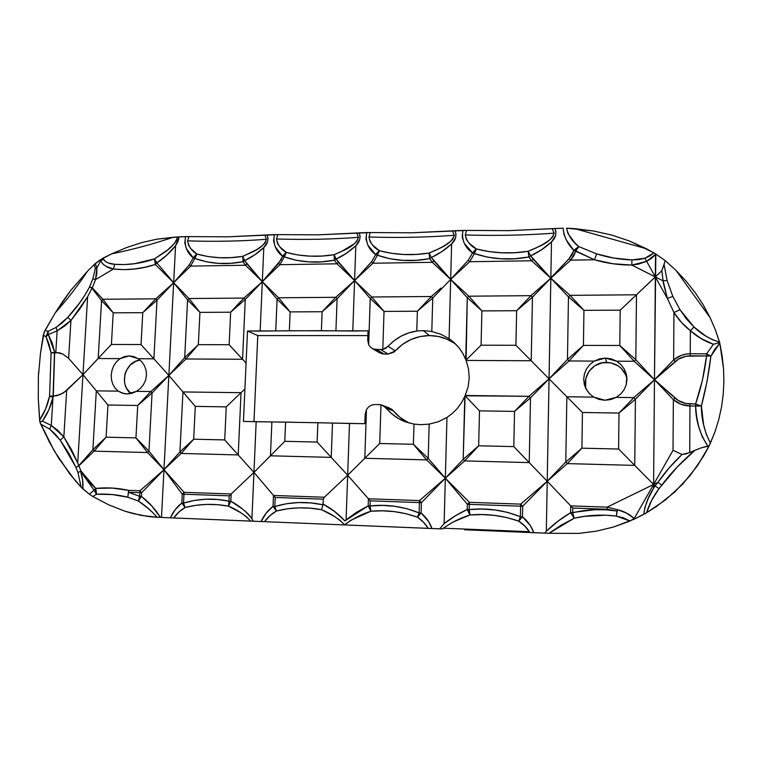 <?xml version="1.0" encoding="UTF-8"?>
<svg xmlns="http://www.w3.org/2000/svg" width="762" height="762" viewBox="0 0 762 762"><rect width="100%" height="100%" fill="white"/><g stroke="black" fill="none" stroke-linecap="round" stroke-linejoin="round"><path stroke-width="1.14" d="M663.645 265.767L661.787 270.767L655.339 276.968L667.36 298.409L673.951 312.515L673.627 359.921L654.472 379.752L655.834 254.013L665.302 260.69L676.056 270.462L686.105 281.168L695.239 292.713L703.25 304.886L710.117 317.659L715.394 329.889L719.547 342.167L712.346 339.671L705.745 336.023L693.992 327.003L686.305 318.773L679.98 309.658L672.827 296.428L667.083 280.483L664.035 264.224L665.302 260.69L676.056 270.462L710.117 317.659L715.394 329.889L719.823 343.252L723.519 368.646L723.89 381.61L723.214 394.506L721.49 407.232L718.718 419.738L714.994 431.73L710.422 443.132L706.269 434.226L703.659 424.948L701.373 405.994L695.601 403.974L695.601 405.813L701.373 405.994L707.031 381.371L710.908 356.14L706.612 353.797L706.593 355.825L710.908 356.14L714.746 349.32L719.823 343.252L722.138 355.864L723.519 368.646L723.89 381.61L723.214 394.506L721.49 407.232L718.718 419.738L714.994 431.73L709.079 446.008L703.612 456.086L690.496 475.107L674.522 492.214L656.282 506.663L646.576 512.74L634.613 518.979L613.686 526.971L596.513 531.143L578.796 533.41L549.011 533.286L561.251 525.113L574.196 518.227L584.54 516.36L605.58 515.217L616.287 516.074L623.402 517.817L629.983 521.046L613.686 526.971L596.513 531.143L578.796 533.41L549.011 533.286L574.196 518.227L570.595 512.721L557.927 521.246L546.325 531.266L547.221 481.26L570.709 505.873L570.595 512.721L594.579 509.749L605.742 509.788L617.029 511.045L607.085 509.245L572.757 508.025L572.681 512.797L572.757 508.025L547.221 481.26L550.84 278.216L568.471 296.885L567.452 359.407L549.05 378.819L566.852 396.764L565.795 462.001L547.221 481.26L529.238 462.61L530.495 397.859L549.05 378.819L569.004 360.959L594.274 361.093L605.447 358.073L606.533 362.379C592.379 361.855 581.301 377.19 586.588 389.944M113.833 365.598L112.033 370.103L111.223 374.923L111.481 379.743L112.786 384.238L115.072 388.106L118.243 391.135L96.298 390.858L92.878 449.685L78.867 465.82L75.962 467.401L78.867 465.82L80.924 470.964L78.867 465.82L75.962 467.401L77.991 472.611L80.924 470.964L95.802 488.404L80.924 470.964L77.991 472.611L81.124 487.147L75.467 480.898L59.045 458.81L49.32 441.931L40.71 424.082L49.721 429.12L55.331 434.197L60.227 440.179L68.856 453.38L75.962 467.401L77.991 472.611L81.124 487.147L82.887 488.833C83.287 482.775 82.534 476.926 80.61 471.278L94.059 490.137L95.802 488.404L94.059 490.137L95.65 493.004L95.802 488.404C106.956 487.289 117.91 487.947 128.664 490.385L127.797 497.224L128.664 490.385L127.797 497.224L128.483 492.262L139.808 492.662L139.989 490.776L128.664 490.385L128.483 492.262L139.608 496.291L141.427 496.357L138.379 501.015L139.608 496.291L138.379 501.015L141.427 496.357L141.627 492.728L139.808 492.662L139.608 496.291L139.808 492.662L128.483 492.262L139.608 496.291L141.427 496.357C149.057 502.282 155.41 509.302 160.458 517.408L157.048 517.255L160.458 517.408L151.895 506.082L141.427 496.357L141.627 492.728L163.963 469.716L148.961 451.152L152.067 392.982L168.85 375.437L163.963 469.716L139.989 490.776L128.664 490.385L112.376 488.08L95.802 488.404L96.574 494.224C107.28 493.652 117.691 494.652 127.797 497.224L138.379 501.015C145.447 505.587 151.667 511.007 157.048 517.255L140.827 515.341L124.835 511.178L108.69 504.796L92.831 496.519L96.574 494.224L112.405 494.567L127.797 497.224L138.379 501.015L148.285 508.559L152.867 512.712L157.048 517.255L156.315 517.227L148.695 516.579L132.845 513.54L124.835 511.178L108.69 504.796L92.831 496.519L96.574 494.224L95.65 493.004L96.574 494.224L95.802 488.404L95.65 493.004L94.059 490.137L89.421 494.243L82.887 488.833L82.563 479.908L80.61 471.278L94.059 490.137L89.421 494.243L81.124 487.147L69.799 474.021L54.045 450.552L39.9 422.062L38.281 398.945L38.386 376.485L40.481 353.225L44.091 332.356L55.302 312.763L62.684 301.466L70.533 290.722L87.535 271.139L94.126 264.576L95.298 268.557L92.907 278.711L89.573 286.941C83.687 298.018 76.438 308.153 67.808 317.335L56.112 327.384L48.082 331.356L46.034 336.69L47.606 335.109L48.082 331.356L45.006 330.413L55.302 312.763C67.294 299.38 78.038 285.512 87.535 271.139L94.126 264.576L95.298 268.557L92.907 278.711L89.573 286.941L84.925 295.094L79.686 302.828L67.808 317.335L62.246 322.802L56.112 327.384L48.082 331.356L48.282 334.537L52.245 343.052L54.673 352.387L55.797 352.387L57.14 330.841L48.282 334.537L46.034 336.69L49.139 344.5L51.083 352.835L49.587 396.097L45.701 408.727L39.634 420.176L38.281 398.945L38.386 376.485L40.481 353.225L43.272 335.29L46.034 336.69L51.083 352.835L59.331 352.806L62.722 353.978L68.628 358.369L70.933 320.488L79.839 308.972L87.611 296.742L91.954 288.217L101.556 300.638L98.184 358.521L82.972 374.675L87.611 296.742L82.972 374.675L96.298 390.858L92.878 449.685L78.772 465.696L77.724 462.953L82.972 374.675L77.724 462.953L63.846 436.855L60.227 440.179L75.962 467.401L78.772 465.696L77.724 462.953L71.438 449.561L63.846 436.855L66.665 390.487L82.972 374.675L68.628 358.369L82.972 374.675L63.646 392.84L56.845 395.678L53.264 396.04L54.673 352.387L48.282 334.537L57.14 330.841L55.797 352.387L62.722 353.978L68.628 358.369L70.933 320.488L64.332 326.279L57.14 330.841L70.933 320.488L87.611 296.742L91.954 288.217L101.556 300.638L98.184 358.521L120.072 358.635L129.14 355.911L137.922 358.511L129.14 355.911L133.493 356.53L138.265 358.731L153.886 358.816L168.85 375.437L173.65 282.721L187.595 299.952L184.69 357.549L168.85 375.437L182.956 391.944L179.918 451.952L163.963 469.716L182.251 494.167L181.813 503.025L175.308 509.54L170.374 517.827L161.487 517.455L168.85 375.437L150.819 391.544L136.484 391.363L140.379 388.41L143.504 384.572L145.59 380.076L146.485 375.237L146.114 370.38L144.523 365.798L141.827 361.826L138.265 358.731L141.827 361.826L144.523 365.798L146.114 370.38L146.485 375.237L145.59 380.076L143.504 384.572L140.379 388.41L136.484 391.363L127.025 393.954L123.958 393.611L118.243 391.135L115.072 388.106L112.786 384.238L111.481 379.743L111.223 374.923L112.033 370.103L113.833 365.598L116.567 361.683L120.072 358.635L116.567 361.683M155 259.747L155.315 264.49L155.572 260.747L155 259.747M196.32 255.041L196.91 254.06L195.043 255.67L194.815 258.404L196.32 255.041M244.202 260.871L243.335 257.632L242.992 261.68L244.202 260.871M285.779 253.422L286.341 252.422L284.483 254.06L284.293 256.861L285.779 253.422M335.68 259.356L336.109 259.09L334.708 256.042L334.423 260.185L335.68 259.356M378.895 251.736L379.419 250.717L377.571 252.393L377.419 255.241L378.895 251.736M475.879 249.984L476.374 248.945L474.536 250.65L474.431 253.565L475.879 249.984M455.971 344.376C448.066 338.595 439.217 335.661 429.416 335.575L423.234 330.603L431.797 331.508L440.846 334.251L449.085 338.661L453.485 342.033L458.991 347.767L462.791 353.339L466.106 360.426L468.535 369.103L469.221 378.114L468.097 387.01L464.782 396.488L463.191 459.324L445.332 478.193L444.113 523.675L439.693 528.828L431.93 528.523L428.663 521.599L421.1 512.988L417.5 517.227L419.09 512.912L417.5 517.227L419.071 515.388L419.395 502.587L370.237 500.844L370.065 505.949L382.438 505.406L394.773 506.311L407.079 508.74L419.09 512.912C403.041 506.416 386.705 504.101 370.065 505.949L370.237 500.844L368.427 498.786L368.189 505.882L356.883 512.074L346.081 519.779L347.663 475.25L368.427 498.786L347.663 475.25L349.501 423.482L364.846 423.701L365.16 414.347L366.455 409.632L364.798 458.276L347.663 475.25L331.232 457.39L332.499 423.072L349.501 423.482L346.081 519.779L344.872 520.932L334.756 511.607L323.136 504.12L323.317 499.177L275.196 497.472L274.815 506.52L286.598 503.711L298.637 502.568L310.858 502.92L323.012 504.787L323.317 499.177L324.355 497.243L347.663 475.25L324.355 497.243L273.491 495.462L273.025 506.444L266.205 513.083L261.109 521.532L253.203 521.198L251.917 518.712L253.956 472.421L273.491 495.462L253.956 472.421L256.175 421.719L271.882 421.929L270.443 455.79L253.956 472.421L238.22 454.933L241.04 392.678L244.907 389.058L243.449 421.424L256.175 421.719L251.917 518.712C250.06 515.712 246.859 512.445 242.335 508.911L230.857 501.253L231.191 493.976L253.956 472.421L231.191 493.976L184.128 492.328L163.963 469.716L161.487 517.455L173.707 517.95L178.965 512.007L185.147 507.482L195.872 505.301L206.712 504.415L217.637 504.701L228.476 506.168L240.43 512.531L245.974 516.341L250.746 521.094L173.707 517.95L264.557 521.675L270.005 515.598L276.454 510.997L287.579 508.778L298.847 507.873L310.22 508.178L321.535 509.683L333.918 516.179L339.69 520.055L344.71 524.932L264.557 521.675L344.71 524.932L350.844 520.265L370.932 511.216L382.676 510.826L394.383 511.645L406.06 513.721L417.5 517.227L423.482 522.18L428.196 528.371L344.71 524.932L442.408 528.933C450.666 522.799 459.867 518.141 470.03 514.96L482.289 514.569L494.595 515.426L506.759 517.55L518.693 521.132L524.923 526.199L529.866 532.524L464.544 529.752L549.011 533.286L533.791 532.695L530.352 525.609L522.484 516.807L522.694 506.254L547.221 481.26L546.325 531.266L544.735 533.124L546.325 531.266C553.679 524.066 561.765 517.884 570.595 512.721L574.196 518.227L572.681 512.797L570.595 512.721L570.709 505.873L572.757 508.025L607.085 509.245L607.124 507.149L570.709 505.873L607.124 507.149L617.563 509.702L626.469 513.083L634.194 518.522L653.596 484.461L655.044 485.927L653.558 488.356L654.472 379.752L673.36 399.698L673.027 450.342L653.596 484.461L634.756 465.392L635.422 399.202L654.472 379.752L653.558 488.356L648.148 498.662L644.881 507.578L643.766 514.321L634.613 518.979L634.194 518.522L653.596 484.461L607.124 507.149L607.085 509.245L617.029 511.045L617.563 509.702L607.124 507.149L657.892 482.365L655.063 485.946L653.596 484.461L657.892 482.365L669.217 467.83L682.057 454.457L685.962 453.933L701.097 447.885L707.812 446.094L702.269 436.75L698.744 426.739L696.611 416.49L695.601 406.041L689.962 405.965L689.724 452.638L689.962 405.965L681.038 404.27L673.36 399.698L673.027 450.342L682.057 454.457L673.027 450.342L653.596 484.461L634.756 465.392L635.422 399.202L619.011 413.061L582.435 412.48L581.911 448.18L618.592 449.028L619.011 413.061L633.813 397.612L616.191 397.393L604.904 400.25L593.779 397.107L589.521 393.744L585.73 388.363L584.311 384.467L583.682 379.124L584.464 373.78L586.588 368.789L589.931 364.465L594.274 361.093L589.931 364.465L586.588 368.789L584.464 373.78L583.682 379.124L584.311 384.467L586.302 389.449L589.521 393.744L593.779 397.107L566.852 396.764L549.05 378.819L547.221 481.26L520.684 504.12L469.421 502.329L445.332 478.193L467.363 504.282L467.23 509.502L469.23 513.655L469.211 509.578L467.23 509.502L455.324 515.826L444.113 523.675L446.97 417.452L438.398 421.719L429.168 424.12L420.491 424.682L414.004 424.082L405.879 421.996C398.031 419.119 391.449 414.471 386.143 408.061L393.402 410.87C397.745 416.128 403.031 420.195 409.242 423.053M578.082 247.564L578.777 246.593L575.882 248.66L575.834 250.984L578.082 247.564M269.805 290.503L277.092 299.228L275.749 330.908L260.147 331.108L262.318 281.664L269.805 290.503M362.483 289.579L370.246 298.475L368.665 344.681L367.703 340.052L368.017 330.832L352.787 331.013L354.578 280.559L362.483 289.579M140.018 360.045C124.987 361.569 118.672 384.829 130.95 393.544L126.654 388.496L125.244 385.277L124.463 381.8L124.863 374.599L126.035 371.151L130.073 365.198L135.865 361.236L140.018 360.045M378.981 352.435L382.295 353.863L388.172 354.073L393.802 352.225L395.307 350.872L388.134 346.339C395.945 337.871 405.489 332.765 416.776 331.032L417.366 311.229L384.038 311.41L382.791 349.434L385.696 348.32L394.202 340.671L401.145 336.147L408.746 332.899L416.776 331.032L423.234 330.603L431.797 331.508L432.759 297.971L450.675 279.416L469.697 261.737L468.23 260.271L450.675 279.416L468.83 296.189L467.287 297.694L481.898 310.896L468.83 296.189L450.675 279.416L467.287 297.694L468.83 296.189L530.943 295.666L516.636 310.715L532.457 297.17L530.943 295.666L532.457 297.17L516.636 310.715L530.943 295.666L550.84 278.216L568.471 296.885L567.452 359.407L583.425 345.405L583.949 310.353L568.471 296.885L570.062 295.342L583.949 310.353L620.201 310.163L583.949 310.353L583.425 345.405L619.792 345.472L620.201 310.163L636.48 294.789L570.062 295.342L550.84 278.216L533.19 259.242L531.619 260.766L528.866 256.994L514.979 258.728L501.101 258.775L487.528 257.146L474.431 253.565L469.697 261.737L531.619 260.766L550.84 278.216L530.943 295.666L468.83 296.189L481.898 310.896L516.636 310.715L515.912 345.272L531.219 360.759L515.912 345.272L481.07 345.205L465.992 360.131L481.07 345.205L481.898 310.896L481.07 345.205L515.912 345.272L516.636 310.715L481.898 310.896L467.287 297.694L466.106 360.426L531.219 360.759L549.05 378.819L528.961 396.297L465.22 395.488L468.097 387.01L469.221 378.114L468.535 369.103L466.106 360.426L531.219 360.759L532.457 297.17L569.09 258.661L570.624 260.156L569.09 258.661L573.881 250.431L575.834 250.984L575.882 248.66L573.881 250.431C567.652 244.288 564.061 236.887 563.108 228.209L508.787 230.648L466.601 230.419L508.787 230.648L552.126 228.657L554.174 233.162C524.713 235.296 495.081 235.896 465.258 234.953C495.081 235.896 524.713 235.296 554.174 233.162L552.707 236.915L549.812 239.859L542.954 244.421L535.657 248.117L528.171 251.308L515.036 252.698L501.92 252.793L489.004 251.612L476.374 248.945L469.173 243.221L466.42 239.525L465.258 234.953L466.601 230.419L411.585 232.791L370.275 232.562L411.585 232.791L452.39 230.867L454.304 235.287C426.587 237.353 398.135 237.925 368.96 237.001C398.135 237.925 426.587 237.353 454.304 235.287L452.866 238.963L450.075 241.849L443.465 246.317L436.407 249.936L429.13 253.051L416.547 254.403L403.965 254.498L391.554 253.336L379.419 250.717L372.628 245.107L370.027 241.478L368.96 237.001L370.275 232.562L317.859 234.848L277.797 234.61L317.859 234.848L356.692 232.991L358.473 237.325C332.384 239.325 305.057 239.878 276.492 238.973C305.057 239.878 332.384 239.325 358.473 237.325L357.073 240.925L354.378 243.754L341.166 251.67L334.089 254.718L322.021 256.051L309.943 256.137L298.009 254.994L286.341 252.422L279.921 246.917L277.473 243.364L276.492 238.973L277.797 234.61L227.809 236.83L188.919 236.591L227.809 236.83L264.785 235.039L266.443 239.278C241.887 241.221 215.617 241.754 187.633 240.868C215.617 241.754 241.887 241.221 266.443 239.278L265.071 242.811L262.471 245.574L256.318 249.86L242.821 256.327L231.229 257.623L219.618 257.708L208.14 256.584L196.91 254.06L190.843 248.66L188.528 245.164L187.633 240.868L188.919 236.591L177.536 236.953C174.308 247.698 163.106 253.032 154.534 258.87L155.572 260.747L155.315 264.49C141.475 269.072 127.511 270.567 113.443 268.996L114.691 264.3L113.443 268.996C107.833 268.1 103.556 265.414 100.603 260.947L103.394 259.337L100.603 260.947L100.174 259.842L111.69 253.86C133.636 249.326 154.076 243.802 173.003 237.315L177.536 236.953L176.26 240.84L173.822 244.145L167.897 249.707L154.534 258.87L134.788 263.642L124.758 264.557L114.691 264.3L108.375 263.014L105.547 261.604L102.851 258.194L94.126 264.576L95.336 263.528L96.86 268.091L95.298 268.557L96.86 268.091L95.526 279.635L92.907 278.711L95.526 279.635L113.443 268.996L106.042 266.319L102.918 264.033L100.603 260.947L96.86 268.091L95.336 263.528L100.174 259.842L100.603 260.947L96.86 268.091L96.803 273.901L95.526 279.635L92.307 287.855L89.573 286.941L92.307 287.855L102.918 299.256L101.556 300.638L113.214 312.83L102.918 299.256L113.214 312.83L101.556 300.638L102.918 299.256L155.762 298.809L157.001 300.199L173.65 282.721L155.762 298.809L142.77 312.677L157.001 300.199L142.77 312.677L141.037 344.538L147.352 351.653L141.037 344.538L111.404 344.481L104.651 351.501L111.404 344.481L113.214 312.83L142.77 312.677L113.214 312.83L111.404 344.481L141.037 344.538L142.77 312.677L155.762 298.809L102.918 299.256L92.307 287.855L95.526 279.635L113.443 268.996L123.92 269.653L134.426 269.005L144.932 267.243L155.315 264.49L173.65 282.721L190.633 266.09L245.45 265.243L262.318 281.664L260.147 331.108L247.517 331.013L257.775 335.594L253.984 421.672L257.775 335.594L247.517 331.013L246.078 363.045L242.554 359.273L245.259 299.485L262.318 281.664L244.621 260.614L254.756 254.851L263.814 247.526L262.318 281.664L263.814 247.526L267.576 241.611L268.005 238.173L267.119 234.906L274.339 234.639L273.577 241.049L275.358 246.993L282.635 256.251L280.94 259.985L262.318 281.664L243.964 298.075L189.005 298.533L173.65 282.721L155.762 298.809L157.001 300.199L153.886 358.816L147.352 351.653L153.886 358.816L157.001 300.199L173.65 282.721L156.877 262.9L166.897 255.041L175.574 245.726L173.65 282.721L175.574 245.726L178.003 241.535L179.108 236.858L185.576 236.611L184.795 242.897L186.433 248.726L193.243 257.813L189.376 264.719L173.65 282.721L168.85 375.437L153.886 358.816L138.265 358.731L133.874 356.645L129.14 355.911L124.416 356.597L120.072 358.635L98.184 358.521L104.651 351.501L82.972 374.675L107.947 405.013L137.712 405.479L150.819 391.544L136.484 391.363L131.845 393.325L127.025 393.954L122.368 393.202L118.243 391.135L96.298 390.858L107.947 405.013L106.109 437.188L92.878 449.685L106.109 437.188L94.088 451.142L92.878 449.685L94.088 451.142L147.561 452.552L135.95 437.874L148.961 451.152L152.067 392.982L137.712 405.479L135.95 437.874L106.109 437.188L135.95 437.874L137.712 405.479L107.947 405.013L106.109 437.188L94.088 451.142L78.867 465.82L94.088 451.142L147.561 452.552L163.963 469.716L181.194 453.438L238.22 454.933L253.956 472.421L270.443 455.79L331.232 457.39L347.663 475.25L364.798 458.276L366.455 409.632L368.484 407.041L366.455 409.632L365.16 414.347L364.846 423.701L285.588 422.119L284.798 441.312L317.116 442.055L317.859 422.729L243.449 421.424L247.517 331.013L321.393 330.689L322.116 311.734L290.132 311.906L289.35 330.727L335.918 330.841L337.109 298.742L354.578 280.559L336.109 259.09L346.491 253.203L355.816 245.735L354.578 280.559L355.816 245.735L359.693 239.697L360.102 236.191L359.15 232.867L366.703 232.581L365.97 239.125L367.894 245.183L375.676 254.622L371.494 261.814L354.578 280.559L372.885 263.242L432.292 262.318L450.675 279.416L449.085 338.661L440.846 334.251L431.797 331.508L432.759 297.971L450.675 279.416L431.368 257.499L442.017 251.498L451.628 243.869L450.675 279.416L451.628 243.869L455.609 237.706L456.009 234.125L454.981 230.734L462.896 230.438L462.191 237.115L464.268 243.297L472.592 252.936L468.23 260.271L450.675 279.416L467.287 297.694L465.725 359.426L462.791 353.339L458.991 347.767L454.409 342.862L449.085 338.661L450.675 279.416L469.697 261.737L531.619 260.766L550.84 278.216L570.624 260.156L575.834 250.984L573.729 255.851L570.624 260.156L594.512 259.785L573.881 250.431L578.777 246.593C572.452 241.811 568.366 235.677 566.547 228.19L593.465 230.962L611.896 235.115L629.688 241.097L646.586 248.812L574.767 228.657L593.465 230.962L611.896 235.115L629.688 241.097L653.882 252.813L649.738 256.061L644.947 258.242L638.489 259.661L631.917 259.909L613.972 258.089L596.636 253.879L578.777 246.593L574.729 242.678L568.023 233.639L566.547 228.19L574.767 228.657L646.586 248.812L655.834 254.013L665.302 260.69L661.787 270.767L663.131 280.864L655.339 276.968L646.662 261.337L651.481 258.394L655.53 254.451L654.472 379.752L635.822 359.74L636.48 294.789L661.787 270.767L663.131 280.864L655.339 276.968L636.48 294.789L570.062 295.342L550.84 278.216L551.488 241.925L555.584 235.629L555.965 231.981L554.86 228.514L563.108 228.209L564.023 234.496L566.547 240.287L573.881 250.431L571.938 254.803L569.09 258.661L550.84 278.216L530.657 255.851L541.572 249.717L551.488 241.925L549.05 378.819L531.219 360.759L532.457 297.17L550.84 278.216L570.624 260.156L594.512 259.785L612.886 263.738L631.85 265.062L655.339 276.968L667.36 298.409L663.34 283.112L663.131 280.864L667.083 280.483L664.035 264.224M452.514 413.299L446.97 417.452L452.514 413.299L457.419 408.318L452.514 413.299M461.515 402.698L457.419 408.318L461.515 402.698L464.782 396.488L461.515 402.698M443.198 528.18L529.428 531.695L443.198 528.18M585.654 386.61L585.768 378.657L588.988 371.332L594.836 365.75L602.437 362.75L610.638 362.798L618.201 365.893L621.382 368.465L625.897 375.152M257.775 335.594L367.856 335.585L257.775 335.594M376.504 349.815L377.609 351.253M372.132 348.444L379.59 352.825L384.115 354.054L376.685 349.644L382.791 349.434L380.81 349.634L388.172 354.073L395.307 350.872L388.134 346.339L382.791 349.434L384.038 311.41L417.366 311.229L416.776 331.032L423.234 330.603L429.416 335.575C415.957 335.861 404.584 340.957 395.307 350.872L402.469 344.424L410.785 339.585L419.9 336.594L429.416 335.575L438.217 336.452L446.656 339.042L454.419 343.262M408.27 422.596L400.193 417.538L391.982 409.47L389.601 408.118M388.42 407.756L386.448 407.508M198.339 344.653L229.143 344.71L230.657 312.21L199.93 312.372L198.339 344.653L199.93 312.372L187.595 299.952L184.69 357.549L198.339 344.653L185.957 358.978L242.554 359.273L246.078 363.045L244.907 389.058L241.04 392.678L182.956 391.944L168.85 375.437L185.957 358.978L242.554 359.273L229.143 344.71L198.339 344.653L184.69 357.549L168.85 375.437L150.819 391.544L152.067 392.982L168.85 375.437L185.957 358.978L184.69 357.549L185.957 358.978L198.339 344.653M183.956 494.233L183.518 503.091L194.653 500.377L206.007 499.224L217.532 499.491L228.981 501.177L229.229 495.833L183.956 494.233L229.229 495.833L228.981 501.177L230.857 501.253L231.191 493.976L229.229 495.833L231.191 493.976L184.128 492.328L183.956 494.233L182.251 494.167L181.813 503.025L183.518 503.091L184.128 492.328L163.963 469.716L148.961 451.152L147.561 452.552L163.963 469.716L182.251 494.167L184.128 492.328L182.251 494.167L183.956 494.233M382.4 405.289L389.639 408.137L393.402 410.87L386.143 408.061L382.276 405.241L379 404.603L380.981 404.841L379.714 443.503L364.798 458.276L426.644 459.905L413.404 444.284L428.196 458.419L429.168 424.12L420.491 424.682L414.004 424.082L413.404 444.284L379.714 443.503L413.404 444.284L414.004 424.082L406.022 422.043L398.574 418.605L391.878 413.899L383.819 406.022L380.981 404.841L379.714 443.503L364.798 458.276L426.644 459.905L445.332 478.193L467.363 504.282L469.344 504.358L469.211 509.578L482.127 509.026L495.129 509.988L507.93 512.474L520.408 516.731L520.617 506.178L469.344 504.358L520.617 506.178L520.408 516.731L522.484 516.807L522.694 506.254L520.617 506.178L520.684 504.12L469.421 502.329L469.344 504.358L469.421 502.329L445.332 478.193L428.196 458.419L429.168 424.12L438.398 421.719L446.97 417.452L445.332 478.193L419.491 500.577L368.427 498.786L368.189 505.882L370.065 505.949L368.189 505.882L344.872 520.932C338.547 514.007 331.299 508.406 323.136 504.12L323.012 504.787C306.6 501.234 290.532 501.815 274.815 506.52L275.196 497.472L323.317 499.177L324.355 497.243L273.491 495.462L275.196 497.472L273.491 495.462L273.025 506.444L274.815 506.52L273.025 506.444C267.881 510.273 263.909 515.303 261.109 521.532L264.557 521.675C267.824 517.122 271.786 513.569 276.454 510.997L273.025 506.444L276.454 510.997L274.815 506.52L276.454 510.997C291.294 507.263 306.324 506.825 321.535 509.683L323.012 504.787L321.535 509.683C330.632 513.426 338.357 518.484 344.71 524.875L344.71 524.637C352.911 518.655 361.655 514.179 370.932 511.216L368.189 505.882L370.932 511.216L370.065 505.949L370.932 511.216C386.705 509.778 402.231 511.778 417.5 517.227C422.062 520.256 425.625 523.97 428.196 528.371L431.93 528.523C429.825 522.399 426.206 517.227 421.1 512.988L421.396 502.653L445.332 478.193L464.677 460.905L529.238 462.61L547.221 481.26L567.357 463.61L634.756 465.392L626.678 457.2L634.756 465.392L567.357 463.61L565.795 462.001L581.911 448.18L582.435 412.48L619.011 413.061L618.592 449.028L626.678 457.2L618.592 449.028L581.911 448.18L567.357 463.61L581.911 448.18L565.795 462.001L547.221 481.26L520.684 504.12L522.694 506.254L547.221 481.26L567.357 463.61L565.795 462.001L566.852 396.764L582.435 412.48L566.852 396.764L593.779 397.107L599.094 399.402L604.904 400.25L610.743 399.555L616.191 397.393L620.611 394.116L616.191 397.393L633.813 397.612L635.422 399.202L654.472 379.752L633.813 397.612L619.011 413.061L635.422 399.202L633.813 397.612L678.523 359.102L686.105 356.197L706.593 355.902L702.393 380.381L695.601 403.974L685.867 403.469L678.275 400.526L654.472 379.752L675.265 361.512C679.514 357.816 684.505 355.93 690.22 355.835L706.593 355.902L706.612 353.797L713.384 344.272L701.097 338.547L690.362 330.698L690.239 353.739L706.612 353.797L690.239 353.739L690.362 330.698L681.295 322.202L673.951 312.515L673.627 359.921L681.323 355.34L685.686 354.139L690.239 353.739L690.22 355.835L690.239 353.739C683.905 353.835 678.371 355.892 673.627 359.921L675.265 361.512L673.627 359.921L654.472 379.752L635.822 359.74L636.48 294.789L620.201 310.163L619.792 345.472L635.822 359.74L634.184 361.293L654.472 379.752L673.36 399.698C678.075 403.679 683.609 405.775 689.962 405.965L695.601 406.041L695.601 403.974L689.972 403.898L689.962 405.965L689.972 403.898C684.228 403.708 679.247 401.784 675.027 398.126L673.36 399.698L675.027 398.126L634.184 361.293L619.792 345.472L583.425 345.405L569.004 360.959L594.274 361.093L599.646 358.835L605.447 358.073L616.62 361.207L620.954 364.636L624.259 369.046L626.812 376.704L626.193 384.877L624.021 389.858L620.611 394.116L624.021 389.858L626.193 384.877L626.974 379.514L626.316 374.113L624.259 369.046L620.954 364.636L616.62 361.207L634.184 361.293L635.822 359.74L619.792 345.472L634.184 361.293L616.62 361.207L611.257 358.883L605.447 358.073L606.533 362.379C617.191 363.131 624.002 368.513 626.964 378.533M53.016 397.25L48.882 409.746L42.434 421.148L51.264 425.444L53.016 397.25L51.264 425.444L57.96 430.501L63.846 436.855L66.665 390.487L60.341 394.592L53.33 396.05L53.016 397.25L54.512 352.396L51.083 352.835L49.587 396.097L53.264 396.04L49.53 396.345L53.016 397.25L49.53 396.345C47.73 404.936 44.434 412.88 39.634 420.176L39.9 422.062L42.434 421.148C47.501 413.937 51.035 405.965 53.016 397.25M226.247 406.87L195.291 406.384L193.672 439.207L224.714 439.922L226.247 406.87L224.714 439.922L238.22 454.933L241.04 392.678L226.247 406.87L241.04 392.678L182.956 391.944L195.291 406.384L226.247 406.87M514.541 411.413L479.498 410.861L478.66 445.789L513.807 446.599L514.541 411.413L513.807 446.599L529.238 462.61L530.495 397.859L514.541 411.413L528.961 396.297L465.087 395.783L479.498 410.861L514.541 411.413L530.495 397.859L549.05 378.819L569.004 360.959L567.452 359.407L549.05 378.819L528.961 396.297L530.495 397.859L528.961 396.297L514.541 411.413M111.69 253.86L126.663 247.526L141.818 242.564L156.772 239.201L173.003 237.315C154.076 243.802 133.636 249.326 111.69 253.86L126.663 247.526L141.818 242.564L156.772 239.201L179.108 236.858L175.574 245.726C170.259 252.432 164.03 258.156 156.877 262.9L155.572 260.747L156.877 262.9L155.315 264.49L154.534 258.87C141.532 263.471 128.254 265.281 114.691 264.3C109.68 264.1 105.908 262.452 103.394 259.337L102.851 258.194L111.69 253.86M50.921 396.011L50.968 396.726M87.097 480.165L95.783 488.385M55.302 312.763L70.533 290.722L87.535 271.139C78.038 285.512 67.294 299.38 55.302 312.763M371.199 405.289L374.332 404.565L371.199 405.289L368.484 407.041L371.199 405.289M368.665 344.681L367.703 340.052L368.017 330.832L335.918 330.841L352.787 331.013L354.578 280.559L335.737 297.304L278.54 297.78L262.318 281.664L279.94 264.7L336.985 263.804L354.578 280.559L335.737 297.304L278.54 297.78L290.132 311.906L277.092 299.228L275.749 330.908L289.35 330.727L290.132 311.906L322.116 311.734L335.737 297.304L337.109 298.742L322.116 311.734L321.393 330.689L335.918 330.841L337.109 298.742L354.578 280.559L372.885 263.242L432.292 262.318L429.635 258.623L416.319 260.318L403.003 260.366L389.982 258.756L377.419 255.241L372.885 263.242L371.494 261.814L354.578 280.559L370.246 298.475L368.665 344.681M370.904 347.567L368.913 345.157L370.904 347.567L373.58 349.12L370.904 347.567M376.685 349.644L373.58 349.12L380.81 349.634L388.172 354.073L384.115 354.054L376.685 349.644M453.523 521.818L470.03 514.96L467.23 509.502C459.048 513.197 451.342 517.922 444.113 523.675L439.693 528.828L442.408 528.933M676.056 270.462L686.105 281.168L695.239 292.713L703.25 304.886L710.117 317.659L676.056 270.462M646.576 512.74L651.729 500.158L659.035 488.642L677.266 466.982L694.715 450.494L701.097 447.885L709.079 446.008L697.43 465.792L682.809 483.984L665.664 499.786L646.576 512.74C649.186 504.177 653.339 496.148 659.035 488.642L655.044 485.927L653.558 488.356C648.367 496.252 645.1 504.901 643.766 514.321L646.576 512.74M38.386 376.485L38.662 371.637L38.386 376.485M379 404.603L374.847 404.555L379 404.603M441.017 288.055L431.311 296.504L371.742 296.999L354.578 280.559L338.452 262.338L336.985 263.804L334.423 260.185L321.64 261.842L308.858 261.88L296.351 260.299L284.293 256.861L279.94 264.7L336.985 263.804L371.742 296.999L384.038 311.41L370.246 298.475L371.742 296.999L370.246 298.475L384.038 311.41L371.742 296.999L431.311 296.504L432.759 297.971L417.366 311.229L431.311 296.504L417.366 311.229L432.759 297.971L431.311 296.504L441.017 288.055M231.381 447.427L224.714 439.922L193.672 439.207L181.194 453.438L238.22 454.933L231.381 447.427M188.986 399.098L182.956 391.944L179.918 451.952L193.672 439.207L195.291 406.384L188.986 399.098M237.23 305.076L243.964 298.075L189.005 298.533L199.93 312.372L230.657 312.21L237.23 305.076M235.763 351.968L242.554 359.273L245.259 299.485L230.657 312.21L229.143 344.71L235.763 351.968M521.494 454.6L513.807 446.599L478.66 445.789L464.677 460.905L529.238 462.61L521.494 454.6M465.087 395.783L463.191 459.324L478.66 445.789L479.498 410.861L465.087 395.783M646.662 261.337L638.356 264.157L631.85 265.062L655.339 276.968L646.662 261.337L655.834 254.013L653.882 252.813L644.947 258.242L646.662 261.337L644.947 258.242L631.917 259.909C619.744 259.518 607.99 257.508 596.636 253.879L578.777 246.593L575.834 250.984L594.512 259.785L596.636 253.879L594.512 259.785C606.562 263.328 619.011 265.081 631.85 265.062L631.917 259.909L631.85 265.062L646.662 261.337M190.633 266.09L245.45 265.243L242.992 261.68L230.715 263.309L218.427 263.347L206.407 261.785L194.815 258.404L190.633 266.09L189.376 264.719L173.65 282.721L190.633 266.09L194.815 258.404L193.243 257.813L196.91 254.06C191.853 251.231 188.757 246.84 187.633 240.868L188.919 236.591L185.576 236.611C184.175 245.593 186.738 252.66 193.243 257.813L189.376 264.719L190.633 266.09M331.232 457.39L332.499 423.072L317.859 422.729L317.116 442.055L331.232 457.39L317.116 442.055L284.798 441.312L270.443 455.79L331.232 457.39M284.798 441.312L285.588 422.119L271.882 421.929L270.443 455.79L284.798 441.312M368.427 498.786L370.237 500.844L419.395 502.587L419.491 500.577L368.427 498.786M337.109 298.742L335.737 297.304L322.116 311.734L337.109 298.742M366.703 232.581C365.312 241.925 368.303 249.279 375.676 254.622L379.419 250.717C373.78 247.783 370.284 243.211 368.96 237.001L370.275 232.562L366.703 232.581M372.885 263.242L377.419 255.241L375.676 254.622L371.494 261.814L372.885 263.242M266.443 239.278C262.88 249.107 251.298 252.174 242.821 256.327L244.621 260.614C251.755 257.299 258.156 252.936 263.814 247.526C267.662 243.802 268.767 239.601 267.119 234.906L264.785 235.039L266.443 239.278M245.45 265.243L262.318 281.664L246.878 263.804L245.45 265.243L246.878 263.804L244.621 260.614L242.992 261.68L245.45 265.243M278.54 297.78L262.318 281.664L277.092 299.228L278.54 297.78L277.092 299.228L290.132 311.906L278.54 297.78M278.616 263.3L262.318 281.664L279.94 264.7L278.616 263.3L279.94 264.7L284.293 256.861L282.635 256.251L286.341 252.422C280.997 249.545 277.72 245.059 276.492 238.973L277.797 234.61L274.339 234.639C272.948 243.802 275.711 251.003 282.635 256.251L278.616 263.3M245.259 299.485L262.318 281.664L243.964 298.075L245.259 299.485L243.964 298.075L230.657 312.21L245.259 299.485M358.473 237.325C354.816 247.355 342.767 250.488 334.089 254.718L336.109 259.09C343.405 255.708 349.977 251.25 355.816 245.735C359.797 241.935 360.912 237.649 359.15 232.867L356.692 232.991L358.473 237.325M338.452 262.338L336.109 259.09L334.423 260.185L336.985 263.804L338.452 262.338M616.287 516.074L617.029 511.045C601.942 508.645 587.159 509.226 572.681 512.797L574.196 518.227C587.94 515.045 601.97 514.331 616.287 516.074L617.563 509.702L616.287 516.074L629.983 521.046L634.194 518.522C629.46 514.169 623.916 511.235 617.563 509.702L616.287 516.074M632.889 519.77L634.613 518.979L634.194 518.522L632.889 519.77M521.189 504.644L520.684 504.12L520.617 506.178L522.694 506.254L521.189 504.644M569.004 360.959L583.425 345.405L567.452 359.407L569.004 360.959M467.363 504.282L469.421 502.329L467.363 504.282L467.23 509.502L469.211 509.578L469.344 504.358L467.363 504.282M529.866 532.524L533.791 532.695C531.543 526.428 527.771 521.132 522.484 516.807L518.693 521.132C523.389 524.056 527.113 527.856 529.866 532.524M470.03 514.96L469.211 509.578L469.23 513.655L470.03 514.96C486.556 513.502 502.777 515.56 518.693 521.132L522.484 516.807L520.408 516.731L518.693 521.132L520.408 516.731C503.758 510.102 486.689 507.721 469.211 509.578L470.03 514.96M426.644 459.905L445.332 478.193L428.196 458.419L426.644 459.905L428.196 458.419L413.404 444.284L426.644 459.905M463.191 459.324L445.332 478.193L464.677 460.905L463.191 459.324L464.677 460.905L478.66 445.789L463.191 459.324M421.396 502.653L445.332 478.193L419.491 500.577L421.396 502.653L419.491 500.577L419.395 502.587L421.396 502.653L419.395 502.587L419.071 515.388L421.1 512.988L419.09 512.912L421.1 512.988L421.396 502.653M462.896 230.438C461.515 239.982 464.744 247.479 472.592 252.936L476.374 248.945C470.411 245.955 466.706 241.287 465.258 234.953L466.601 230.419L462.896 230.438M469.697 261.737L474.431 253.565L472.592 252.936L468.23 260.271L469.697 261.737M185.147 507.482L181.813 503.025C176.917 506.787 173.107 511.721 170.374 517.827L173.707 517.95C176.879 513.502 180.689 510.007 185.147 507.482L183.518 503.091L181.813 503.025L185.147 507.482C199.463 503.825 213.903 503.387 228.476 506.168L228.981 501.177C213.522 497.919 198.368 498.558 183.518 503.091L185.147 507.482M228.476 506.168L230.857 501.253L228.981 501.177L228.476 506.168C237.058 509.626 244.488 514.598 250.746 521.094L253.203 521.198L251.917 518.712C246.202 511.445 239.182 505.616 230.857 501.253L228.476 506.168M147.561 452.552L148.961 451.152L135.95 437.874L147.561 452.552M141.627 492.728L163.963 469.716L139.989 490.776L141.627 492.728L139.989 490.776L139.808 492.662L141.627 492.728M179.918 451.952L163.963 469.716L181.194 453.438L179.918 451.952L181.194 453.438L193.672 439.207L179.918 451.952M150.819 391.544L137.712 405.479L152.067 392.982L150.819 391.544M89.973 494.662L92.831 496.519M60.227 440.179L63.846 436.855L51.264 425.444L49.721 429.12L60.227 440.179M42.434 421.148L39.9 422.062L40.71 424.082L49.721 429.12L51.264 425.444L42.434 421.148M554.174 233.162C550.335 243.621 537.258 246.898 528.171 251.308L530.657 255.851C538.286 252.327 545.23 247.688 551.488 241.925C555.755 237.963 556.879 233.496 554.86 228.514L552.126 228.657L554.174 233.162M454.304 235.287C450.552 245.526 438.007 248.726 429.13 253.051L431.368 257.499C438.836 254.051 445.579 249.507 451.628 243.869C455.752 239.992 456.867 235.61 454.981 230.734L452.39 230.867L454.304 235.287M531.619 260.766L533.19 259.242L530.657 255.851L528.866 256.994L531.619 260.766M528.171 251.308L528.866 256.994L530.657 255.851L528.171 251.308C510.445 254.108 493.176 253.317 476.374 248.945L474.431 253.565C491.852 259.413 509.997 260.556 528.866 256.994L528.171 251.308M474.431 253.565L474.536 250.65L472.592 252.936L474.431 253.565M568.471 296.885L583.949 310.353L570.062 295.342L568.471 296.885M432.292 262.318L450.675 279.416L433.807 260.823L432.292 262.318L433.807 260.823L431.368 257.499L429.635 258.623L432.292 262.318M429.13 253.051L429.635 258.623L431.368 257.499L429.13 253.051C412.147 255.784 395.573 255.013 379.419 250.717L377.419 255.241C394.135 260.975 411.537 262.099 429.635 258.623L429.13 253.051M377.419 255.241L377.571 252.393L375.676 254.622L377.419 255.241M334.423 260.185L334.708 256.042L334.089 254.718L334.423 260.185L334.089 254.718C317.811 257.394 301.885 256.632 286.341 252.422L284.293 256.861C300.342 262.48 317.049 263.595 334.423 260.185M284.293 256.861L284.483 254.06L282.635 256.251L284.293 256.861M242.992 261.68L242.821 256.327C227.19 258.947 211.884 258.194 196.91 254.06L194.815 258.404C210.236 263.928 226.295 265.024 242.992 261.68M194.815 258.404L195.043 255.67L193.243 257.813L194.815 258.404M189.005 298.533L173.65 282.721L187.595 299.952L189.005 298.533L187.595 299.952L199.93 312.372L189.005 298.533M155.315 264.49L156.877 262.9L173.65 282.721L155.315 264.49M89.573 286.941L91.954 288.217L89.573 286.941M67.808 317.335L70.933 320.488L67.808 317.335M56.112 327.384L57.14 330.841L56.112 327.384M48.282 334.537L48.082 331.356L47.606 335.109L48.282 334.537M43.272 335.29L46.034 336.69L48.082 331.356L45.006 330.413L43.272 335.29M701.373 405.994L695.601 406.041C695.677 420.348 699.745 433.702 707.812 446.094L709.079 446.008L710.422 443.132C704.374 431.302 701.364 418.929 701.373 405.994L695.601 405.813L701.373 405.994C705.66 389.839 708.841 373.218 710.908 356.14L706.593 355.902C704.574 372.57 700.907 388.601 695.601 403.974L701.373 405.994M706.593 355.902L710.908 356.14L706.593 355.902M713.384 344.272L706.612 353.797L710.908 356.14L719.823 343.252L719.699 342.681L713.384 344.272L719.699 342.681L719.547 342.167C709.66 339.09 701.145 334.032 693.992 327.003L690.362 330.698C697.02 336.747 704.698 341.271 713.384 344.272M667.36 298.409L672.827 296.428L667.083 280.483L663.131 280.864L667.36 298.409L673.951 312.515C678.247 319.402 683.714 325.46 690.362 330.698L693.992 327.003L679.98 309.658L673.951 312.515L679.98 309.658L672.827 296.428L667.36 298.409M655.063 485.946L659.035 488.642L661.74 485.061L657.892 482.365L655.063 485.946M689.724 452.638L682.057 454.457C672.97 462.963 664.912 472.269 657.892 482.365L661.74 485.061C671.417 472.45 682.409 460.924 694.715 450.494L689.724 452.638"/></g></svg>
